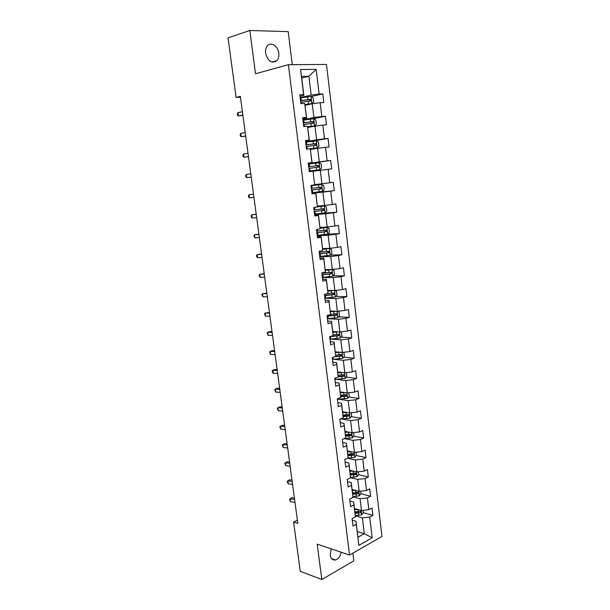 <?xml version="1.0" encoding="UTF-8"?>
<svg xmlns="http://www.w3.org/2000/svg" width="610" height="610" viewBox="0 0 610 610"><rect width="100%" height="100%" fill="white"/><g stroke="black" fill="none" stroke-linecap="round" stroke-linejoin="round"><path stroke-width="0.91" d="M265.602 53.169C268.034 61.419 271.824 63.89 276.986 60.588C278.503 58.743 279.098 56.295 278.77 53.253C278.099 46.108 270.802 41.328 267.302 45.887C265.838 47.74 265.266 50.165 265.602 53.169M331.192 548.863L330.216 555.123C330.894 558.79 332.648 560.399 335.477 559.965C338.382 558.958 340.304 556.389 341.234 552.248M292.289 64.66L288.202 31.644L249.841 30.5L228.033 37.858L236.1 97.425L240.477 97.257M381.967 536.457L326.495 64.462L288.393 64.683L349.545 555.054L381.967 536.457M349.545 555.054L317.2 544.143L321.836 579.5L353.808 560.849L352.854 553.156M301.721 78.072L308.896 76.25L301.515 76.387L303.849 95.396L303.627 94.649L299.83 94.794L300.921 103.647L304.71 103.464L306.433 117.501L302.659 117.745L303.742 126.514L307.501 126.239L309.209 140.155L305.457 140.491L306.533 149.183L310.269 148.817L311.962 162.611L308.241 163.038L309.3 171.662L313.014 171.196L314.684 184.876L310.993 185.394L312.046 193.942L315.728 193.393L317.391 206.958L313.731 207.56L314.775 216.031L318.428 215.399L320.075 228.841L316.438 229.535L317.474 237.938L321.096 237.214L322.736 250.55L319.121 251.328L320.151 259.654L323.75 258.846L325.374 272.068L321.783 272.929L322.804 281.195L326.38 280.303L327.989 293.41L324.428 294.356L325.435 302.545L328.988 301.576L330.582 314.577L327.044 315.599L328.043 323.719L331.573 322.667L333.151 335.569L329.644 336.667L330.635 344.726L334.135 343.59L335.698 356.377L332.214 357.559L333.197 365.55L336.674 364.338L338.23 377.026L334.768 378.276L335.744 386.206L339.198 384.918L340.738 397.499L337.299 398.833L338.268 406.687L341.699 405.33L343.224 417.804L339.816 419.207L340.776 427.008L344.177 425.574L345.695 437.95L342.309 439.429L343.262 447.153L346.64 445.651L348.142 457.927L344.78 459.475L345.725 467.146L349.08 465.567L350.575 477.744L347.227 479.361L348.165 486.971L351.497 485.324L352.984 497.402L349.66 499.087L350.59 506.636L353.899 504.92L355.371 516.899L352.069 518.66L352.992 526.148L356.286 524.364L358.855 545.37L372.191 537.784L364.307 533.712L362.386 517.867L355.279 515.816M303.627 94.649L300.555 69.525L316.178 69.349L319.129 94.047L322.774 93.909L311.108 96.563M372.191 537.784L369.713 517.074L372.878 515.358L372.008 508.031L368.837 509.724L367.426 497.912L370.606 496.258L369.729 488.877L366.541 490.501L365.115 478.598L368.318 477.012L367.433 469.57L364.223 471.126L362.79 459.124L366.015 457.607L365.123 450.104L361.882 451.598L360.441 439.497L363.69 438.056L362.79 430.492L359.534 431.911L358.078 419.718L361.341 418.338L360.441 410.713L357.163 412.07L355.691 399.779L358.985 398.467L358.07 390.781L354.768 392.062L353.289 379.672L356.598 378.436L355.683 370.689L352.359 371.894L350.864 359.404L354.196 358.245L353.274 350.437L349.926 351.566L348.417 338.977L351.779 337.887L350.841 330.018L347.471 331.07L345.954 318.374L349.339 317.368L348.394 309.43L345.001 310.406L343.468 297.604L346.876 296.673L345.931 288.667L342.515 289.575L340.967 276.665L344.398 275.812L343.438 267.744L339.999 268.568L338.443 255.552L341.897 254.782L340.929 246.646L337.467 247.385L335.896 234.263L339.381 233.569L338.405 225.364L334.913 226.028L333.327 212.798L336.834 212.188L335.851 203.915L332.336 204.495L330.742 191.151L334.272 190.625L333.281 182.283L329.743 182.779L328.134 169.321L331.688 168.878L330.689 160.468L327.12 160.872L325.496 147.307L329.08 146.949L328.073 138.47L324.482 138.79L322.842 125.103L326.449 124.836L325.435 116.281L321.813 116.51L320.166 102.709L323.803 102.533L322.774 93.909M297.383 520.116L293.593 522.023L297.817 523.372L240.355 96.357L236.1 97.425M304.71 103.464L306.616 118.027L302.789 118.797M305.061 105.324L312.228 103.761L313.906 117.555L302.903 119.751M306.616 118.027L306.433 117.501M320.166 102.709L312.228 103.761M321.813 116.51L313.906 117.555M307.501 126.239L309.369 140.46L305.541 141.124M307.775 127.49L314.943 126.14L316.598 139.812L305.61 141.695M322.842 125.103L314.943 126.14M324.482 138.79L316.598 139.812M308.736 148.962L317.2 147.864L310.269 148.817L312.091 162.71L308.263 163.259M310.475 149.473L317.627 148.321L319.274 161.886L308.294 163.457M325.496 147.307L317.627 148.321M327.12 160.872L319.274 161.886M313.014 171.196L314.684 184.876M313.143 171.273L320.296 170.327L321.92 183.77L314.775 184.594M328.134 169.321L320.296 170.327M329.743 182.779L321.92 183.77M317.391 206.958L315.827 193.202L312.007 193.599M311.969 193.286L322.934 192.142L324.55 205.478L317.413 206.104M330.742 191.151L322.934 192.142M332.336 204.495L324.55 205.478M320.075 228.841L318.496 215.002L314.684 215.292M314.6 214.621L325.557 213.774L327.158 226.996L320.021 227.431M318.496 215.002L318.428 215.399M333.327 212.798L325.557 213.774M334.913 226.028L327.158 226.996M322.736 250.55L321.15 236.619L317.33 236.81M317.208 235.78L328.157 235.231L329.743 248.339L322.614 248.583M321.15 236.619L321.096 237.214M335.896 234.263L328.157 235.231M337.467 247.385L329.743 248.339M325.374 272.068L323.773 258.06L319.96 258.144M319.792 256.764L330.734 256.505L332.305 269.506L325.183 269.567M323.773 258.06L323.75 258.846M338.443 255.552L330.734 256.505M339.999 268.568L332.305 269.506M327.989 293.41L326.38 279.319L322.568 279.304M322.362 277.58L333.289 277.603L334.852 290.505L327.738 290.375M326.38 279.319L326.38 280.303M340.967 276.665L333.289 277.603M342.515 289.575L334.852 290.505L336.506 291.176L336.987 295.148L335.317 296.933L334.532 290.497M330.582 314.577L328.965 300.402L325.153 300.288M324.901 298.229L335.82 298.534L337.368 311.321L330.262 311.016M328.965 300.402L328.988 301.576M343.468 297.604L335.82 298.534M345.001 310.406L337.368 311.321M333.151 335.569L331.527 321.31L327.722 321.096M327.562 318.717L338.337 319.289L339.869 331.977L332.77 331.489M331.527 321.31L331.573 322.667M345.954 318.374L338.337 319.289M347.471 331.07L339.869 331.977M335.698 356.377L334.066 342.05L330.269 341.737M340.54 331.893L341.463 332.229L341.935 336.14L340.243 338.031L330.712 339.084L340.83 339.869L342.355 352.458L335.256 351.795M334.066 342.05L334.135 343.59M348.417 338.977L340.83 339.869M349.926 351.566L342.355 352.458M338.23 377.026L336.583 362.614L332.793 362.21M333.67 359.305L343.3 360.289L344.81 372.779L337.726 371.94M336.583 362.614L336.674 364.338M350.864 359.404L343.3 360.289M352.359 371.894L344.81 372.779M340.738 397.499L339.084 383.011L335.294 382.516M336.514 379.374L345.756 380.548L347.25 392.932L340.174 391.925M339.084 383.011L339.198 384.918M353.289 379.672L345.756 380.548M354.768 392.062L347.25 392.932M343.224 417.804L341.562 403.248L337.772 402.661M339.267 399.291L348.188 400.64L349.675 412.917L342.606 411.75M341.562 403.248L341.699 405.33M355.691 399.779L348.188 400.64M357.163 412.07L349.675 412.917M345.695 437.95L344.017 423.317L340.235 422.646M341.951 419.055L350.597 420.564L352.077 432.749L345.016 431.415M344.017 423.317L344.177 425.574M358.078 419.718L350.597 420.564M359.534 431.911L352.077 432.749M348.142 457.927L346.457 443.234L342.683 442.463M344.566 438.666L352.992 440.336L354.456 452.422L347.403 450.927M346.457 443.234L346.64 445.651M360.441 439.497L352.992 440.336M361.882 451.598L354.456 452.422M350.575 477.744L348.882 462.982L345.108 462.128M347.517 458.217L355.371 459.948L356.819 471.942L349.774 470.287M348.882 462.982L349.08 465.567M362.79 459.124L355.371 459.948M364.223 471.126L356.819 471.942M352.984 497.402L351.276 482.571L347.509 481.633M350.567 477.668L357.727 479.407L359.168 491.309L352.13 489.495M351.276 482.571L351.497 485.324M365.115 478.598L357.727 479.407M366.541 490.501L359.168 491.309M355.371 516.899L353.663 502.007L349.896 500.985M352.931 496.814L360.068 498.713L361.494 510.517L354.463 508.549M353.663 502.007L353.899 504.92M367.426 497.912L360.068 498.713M368.837 509.724L361.494 510.517M358.855 545.37L356.026 521.291L352.26 520.185M357.285 531.562L364.307 533.712L357.978 537.242M356.026 521.291L356.286 524.364M369.713 517.074L362.386 517.867M321.836 579.5L300.265 571.311L293.593 522.023M249.841 30.5L255.514 73.749L288.393 64.683M303.849 95.396L300.013 96.281M300.181 97.623L311.184 95.107L308.896 76.25L316.178 69.349M301.515 76.387L300.555 69.525M319.129 94.047L311.184 95.107M372.878 515.358L363.263 512.652M370.606 496.258L360.929 493.749M357.582 492.88L356.621 492.628M368.318 477.012L358.543 474.687M355.173 473.886L353.396 473.467M366.015 457.607L356.133 455.479M352.671 454.74L349.896 454.137M363.69 438.056L353.693 436.127M350.003 435.418L346.183 434.678M361.341 418.338L351.23 416.622M346.815 415.875L343.034 415.235M358.985 398.467L348.745 396.973M343.171 396.157L340.632 395.783M356.598 378.436L346.221 377.163M339.259 376.309L338.184 376.179M354.196 358.245L343.674 357.208M351.779 337.887L341.089 337.094M349.339 317.368L338.474 316.819M346.876 296.673L335.82 296.399M344.398 275.812L333.129 275.812M341.897 254.782L330.391 255.079M339.381 233.569L327.288 234.202M336.834 212.188L319.77 213.523M334.272 190.625L311.931 192.974M330.689 160.468L308.317 163.663M328.073 138.47L307.272 142.016M325.435 116.281L312.541 118.843M294.607 499.483L290.253 498.881L290.635 501.748L294.988 502.358M290.635 501.748L289.59 499.216L291.961 497.722L294.409 498.057M291.961 497.722L289.59 499.216M355.439 508.824L354.501 508.847M357.673 509.449L354.585 509.525M362.981 510.356L363.263 512.697L361.669 514.84L355.264 515.61M355.043 513.3L360.624 512.85L360.525 511.363L354.867 511.836M360.624 512.85L354.959 512.613M292.182 481.458L287.821 480.924L288.21 483.814L292.571 484.355M288.21 483.814L287.158 481.298L289.536 479.811L291.999 480.116M289.536 479.811L287.158 481.298M289.735 463.303L285.366 462.83L285.762 465.743L290.131 466.223M285.762 465.743L284.71 463.242L287.104 461.77L289.567 462.029M353.236 489.777L352.168 489.815M355.47 490.356L352.244 490.455M360.662 491.141L360.967 493.696L359.366 495.816L352.915 496.586M352.71 494.26L358.306 493.787C359.061 493.04 359.023 492.544 358.192 492.3L352.534 492.788M358.306 493.787L352.633 493.604M353.266 471.111L349.888 471.233M351.032 470.584L349.82 470.63M358.322 471.774L358.657 474.542L357.041 476.631L350.544 477.416M350.361 475.068L355.981 474.58C356.743 473.817 356.697 473.322 355.828 473.086L350.178 473.581M355.981 474.58L350.285 474.45M287.272 445.01L282.895 444.606L283.292 447.534L287.668 447.953M283.292 447.534L282.247 445.056L284.649 443.592L287.112 443.821M284.794 426.581L280.409 426.237L280.813 429.188L285.19 429.547M280.813 429.188L279.761 426.733L282.171 425.277L284.641 425.467M282.293 408.014L277.901 407.739L278.305 410.713L282.697 410.995M278.305 410.713L277.26 408.273L279.685 406.824L282.156 406.984M351.063 451.705L347.517 451.858M348.829 451.232L347.448 451.293M355.965 452.254L356.324 455.243L354.7 457.302L347.746 458.11M347.974 455.723L353.625 455.22C354.402 454.45 354.349 453.947 353.449 453.726L347.807 454.229M352.748 453.573L352.26 454.923L347.921 455.144M348.859 432.147L345.123 432.33M346.64 431.728L345.062 431.804M353.587 432.582L353.975 435.784L352.336 437.82L343.971 438.697M345.573 436.226L351.276 435.7C352.039 434.922 351.978 434.419 351.078 434.198L345.42 434.716M350.536 434.335L349.919 435.441L345.534 435.685M351.276 435.7L349.896 435.441L351.261 435.708M346.648 412.421L342.713 412.65M344.459 412.055L342.652 412.154M351.192 412.749L351.604 416.172L349.957 418.178L339.945 419.154M343.14 416.577L348.92 416.02C349.66 415.242 349.583 414.739 348.691 414.518L343.011 415.052M348.135 414.647L347.563 415.791L343.11 416.073M279.776 389.302L275.377 389.096L275.789 392.093L280.181 392.314M275.789 392.093L274.736 389.676L277.169 388.242L279.647 388.356M344.452 392.535L340.281 392.809M342.309 392.23L340.227 392.352M348.775 392.756L349.217 396.401L347.563 398.383L337.376 399.397M340.693 396.767L346.541 396.187C347.25 395.402 347.166 394.899 346.282 394.678L340.578 395.234M345.71 394.807L345.191 395.989L340.662 396.309M277.237 370.453L272.838 370.316L273.242 373.335L277.649 373.488M273.242 373.335L272.357 372.146L272.197 370.941L272.838 370.316L274.645 369.515L277.123 369.591M342.256 372.474L337.833 372.809M340.205 372.23L337.78 372.397M346.274 372.603L346.808 376.477L345.138 378.429L334.913 379.466M338.214 376.805L344.139 376.195C344.833 375.402 344.734 374.898 343.857 374.677L338.131 375.249M343.262 374.807L342.797 376.027L338.192 376.378M274.683 351.467L270.276 351.39L270.688 354.433L275.095 354.517M270.688 354.433L269.635 352.062L270.276 351.39L272.09 350.643L274.576 350.681M340.09 352.244L335.363 352.649M338.154 352.069L335.317 352.275M343.399 352.336L343.918 352.511L344.383 356.392L342.706 358.314L332.442 359.381M334.593 356.758L341.722 356.034L341.409 354.517L335.637 355.111M340.792 354.646L340.388 355.904L335.698 356.293M272.106 332.328L267.691 332.328L268.103 335.393L272.525 335.401M268.103 335.393L267.058 333.037L267.691 332.328L269.529 331.634L272.014 331.626M337.948 331.84L332.869 332.32M336.194 331.726L332.831 331.992M329.674 336.659L330.406 336.606L330.712 339.084L329.949 339.137M330.406 336.606L339.282 335.713L338.939 334.196L333.121 334.814M338.298 334.326L337.757 335.668L331.1 336.209M269.513 313.044L265.091 313.113L265.502 316.201L269.933 316.14M265.502 316.201L264.458 313.868L265.091 313.113L269.429 312.434M335.858 311.26L330.361 311.832M334.356 311.191L330.33 311.542M337.696 311.283L338.992 311.786L339.473 315.728L337.772 317.589L327.433 318.725M327.12 316.224L336.819 315.225L336.453 313.708L330.574 314.341M335.774 313.837L335.271 315.225L327.082 315.919M266.898 293.608L262.468 293.753L262.887 296.864L267.317 296.735M262.887 296.864L261.842 294.554L262.468 293.753L266.829 293.09M333.838 290.482L327.829 291.176M332.511 290.459L327.799 290.924M335.317 296.933L324.894 298.145M324.581 295.629L334.341 294.569L333.952 293.052L326.258 293.867M333.228 293.181L332.763 294.615L324.55 295.362M264.267 274.027L259.822 274.248L260.249 277.382L264.687 277.176M260.249 277.382L259.372 276.345L259.204 275.095L259.822 274.248L264.206 273.593M331.916 269.513L325.282 270.344M330.666 269.521L325.252 270.146M332.793 276.155L331.992 269.529L333.998 270.39L334.478 274.401L332.755 276.2L322.339 277.397M322.027 274.858L331.84 273.753L331.421 272.228L321.828 273.257M330.65 272.357L330.239 273.837L321.996 274.645M261.606 254.294L257.161 254.583L257.588 257.748L262.033 257.466M257.588 257.748L256.711 256.741L256.543 255.483L257.161 254.583L261.56 253.951M319.754 256.482L330.216 255.254L331.954 253.485L331.466 249.444L329.4 248.499L322.705 249.345M329.4 248.499L322.69 249.185M319.442 253.92L329.316 252.754L328.874 251.228L319.243 252.304M328.05 251.358L327.692 252.891L319.419 253.752M258.93 234.408L254.477 234.774L254.911 237.961L259.364 237.603M254.911 237.961L253.859 235.719L254.477 234.774L258.899 234.156M317.162 235.391L327.654 234.133L329.408 232.395L328.912 228.323L326.884 227.347L320.113 228.178M326.83 227.324L320.097 228.064M316.842 232.814L326.769 231.587L326.304 230.054L316.636 231.182M325.404 230.191L325.122 231.769L316.826 232.685M256.238 214.362L251.77 214.811L252.204 218.022L256.665 217.587M252.204 218.022L251.335 217.084L251.16 215.803L251.77 214.811L256.215 214.209M314.539 214.125L325.077 212.829L326.838 211.129L326.342 207.019L324.245 205.966L317.421 206.836M324.245 205.966L317.444 206.76M314.219 211.525L324.2 210.244L323.712 208.712L314.013 209.878M322.721 208.849L322.53 210.473L314.203 211.449M253.516 194.163L249.048 194.689L249.482 197.922L253.951 197.411M249.482 197.922L248.613 197.022L248.438 195.726L249.048 194.689L253.508 194.11M311.893 192.684L322.469 191.357L324.245 189.687L323.742 185.547L321.63 184.433L311.039 185.775M321.63 184.433L311.039 185.753M311.573 190.061L321.615 188.719L321.104 187.186L311.367 188.406M319.968 187.339L319.922 189.001L311.565 190.03M250.779 173.804L246.303 174.414L246.745 177.67L251.221 177.106L246.745 177.67L245.876 176.801L245.7 175.497L246.303 174.414M319.846 169.702L309.232 171.067L319.846 169.702L321.63 168.07L321.127 163.892L319.053 162.748L308.37 164.098M308.904 168.421L319 167.018L318.466 165.478L308.698 166.751L317.086 165.668L317.696 167.193M248.018 153.285L243.535 153.972L243.977 157.258L248.476 156.709M248.461 156.587L243.977 157.258L243.108 156.427L242.933 155.115L243.535 153.972M317.2 147.864L319 146.263L318.489 142.054L316.346 140.826L305.679 142.237M306.212 146.598L316.361 145.134L315.812 143.594L306.006 144.913M306.014 144.982L314.424 143.823L315.065 145.348L316.361 145.134M245.235 132.599L240.744 133.376L241.194 136.686L245.708 136.152M245.677 135.931L241.194 136.686L240.325 135.885L240.149 134.566L240.744 133.376M307.699 126.834L314.577 125.805L316.346 124.28L315.827 120.033L313.67 118.744L302.957 120.193M314.531 125.843L307.684 126.727M303.498 124.593L313.708 123.067L313.136 121.52L303.292 122.892M303.307 123.006L311.748 121.794L312.404 123.319L313.708 123.067M242.429 111.752L237.93 112.614L238.38 115.946L242.925 115.435M242.879 115.107L238.38 115.946L237.519 115.183L237.336 113.856L237.93 112.614M304.985 104.684L311.84 103.631L313.67 102.106L313.151 97.821L310.97 96.479L300.219 97.966M311.84 103.631L304.969 104.523M300.768 102.396L311.024 100.81L310.429 99.262L300.555 100.68M300.577 100.848L309.041 99.567L309.994 100.421M361.715 514.787L361.181 510.433M358.192 511.759L357.917 509.518M358.649 515.526L358.367 513.216M359.404 495.762L358.855 491.225M355.866 492.682L355.584 490.387M356.331 496.487L356.042 494.153M357.086 476.585L356.514 471.873M353.525 473.459L353.236 471.111M353.991 477.295L353.701 474.946M354.738 457.248L354.151 452.361M351.162 454.084L350.872 451.713M351.635 457.95L351.345 455.578M352.26 454.923L353.625 455.22M352.382 437.766L351.764 432.696M348.783 434.556L348.493 432.17M349.255 438.453L348.966 436.066M350.003 418.132L349.362 412.871M346.388 414.869L346.091 412.467M346.861 418.796L346.571 416.394M347.502 415.807L348.874 416.035M347.601 398.338L346.938 392.886M338.131 399.359L338.031 398.543M343.971 395.028L343.674 392.604M344.452 398.986L344.154 396.561M345.1 396.012L346.465 396.21M345.184 378.383L344.498 372.74M335.683 379.428L335.508 378.009M341.531 375.028L341.234 372.58M342.019 379.016L341.722 376.568M342.667 376.057L344.04 376.225M342.744 358.268L342.042 352.427M333.205 359.336L332.961 357.308M339.076 354.86L338.779 352.397M339.564 358.886L339.267 356.423M340.227 355.943L341.6 356.08M340.288 337.986L339.556 331.954M336.598 334.539L336.293 332.046M337.094 338.588L336.789 336.102M337.757 335.668L339.129 335.767M337.81 317.543L337.055 311.313M328.203 318.664L327.89 316.163M334.105 314.043L333.8 311.535M334.6 318.13L334.295 315.629M335.271 315.225L336.644 315.286M325.664 298.084L325.359 295.56M331.588 293.387L331.276 290.856M332.092 297.505L331.779 294.981M332.763 294.615L334.143 294.645M322.598 273.181L322.545 272.746M323.109 277.329L322.797 274.79M329.049 272.556L328.737 270.009M329.552 276.704L329.248 274.164M330.239 273.837L331.619 273.837M330.262 255.209L329.446 248.522M320.021 252.227L319.892 251.16M320.532 256.406L320.219 253.844M326.487 251.556L326.175 248.987M326.998 255.742L326.685 253.173M327.692 252.891L329.072 252.853M327.7 234.087L326.884 227.347M317.421 231.098L317.208 229.39M317.94 235.308L317.619 232.73M323.91 230.374L323.597 227.789M324.428 234.598L324.108 232.013M325.122 231.769L326.502 231.693M325.115 212.791L324.291 205.997M314.798 209.794L314.508 207.43M315.324 214.041L314.996 211.434M321.31 209.024L320.99 206.416M321.828 213.287L321.508 210.679M322.53 210.473L323.918 210.358M322.515 191.311L321.683 184.464M312.152 188.307L311.832 185.676M312.678 192.592L312.358 189.969M318.687 187.499L318.367 184.86M319.213 191.792L318.893 189.161M319.922 189.001L321.302 188.848M319.892 169.656L319.053 162.748M309.483 166.644L309.163 163.991M310.017 170.968L309.689 168.322M316.041 165.79L315.721 163.129M316.567 170.114L316.247 167.468M317.086 165.668L318.466 165.478M317.246 147.826L316.399 140.857M306.799 144.799L306.472 142.13M307.326 149.107L307.005 146.492M313.372 143.899L313.052 141.215M313.906 148.26L313.578 145.584M314.424 143.823L315.812 143.594M314.577 125.805L313.723 118.775M304.085 122.77L303.757 120.078M304.542 126.453L304.298 124.471M310.688 121.817L310.36 119.118M311.222 126.224L310.894 123.525M311.748 121.794L313.136 121.52M311.885 103.593L311.031 96.51M301.348 100.558L301.02 97.836M301.729 103.608L301.561 102.274M307.974 99.552L307.638 96.83M308.515 103.997L308.18 101.275M309.041 99.567L310.429 99.262M271.846 62.052L276.986 60.588M331.565 558.6L335.477 559.965M347.563 415.791L348.92 416.02M345.191 395.989L346.541 396.187M342.797 376.027L344.139 376.195M340.388 355.904L341.722 356.034M337.948 335.614L339.282 335.713M335.492 315.164L336.819 315.225M333.022 294.538L334.341 294.569M330.521 273.753L331.84 273.753M328.005 252.792L329.316 252.754M325.458 231.655L326.769 231.587M322.896 210.351L324.2 210.244M320.303 188.864L321.615 188.719M317.696 167.201L319 167.018M310.002 101.039L311.024 100.81"/></g></svg>
